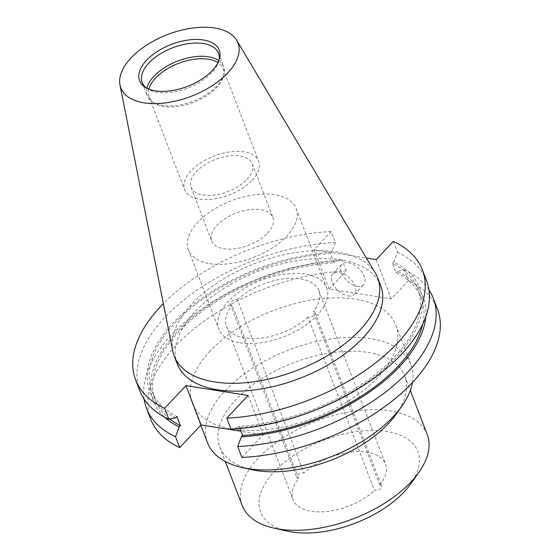 <?xml version="1.0" encoding="UTF-8"?>
<svg xmlns="http://www.w3.org/2000/svg" width="560" height="560" viewBox="0 0 560 560"><rect width="100%" height="100%" fill="white"/><g stroke="black" fill="none" stroke-linecap="round" stroke-linejoin="round"><path stroke-width="0.42" stroke-dasharray="2.8 2.1" d="M379.939 484.988A4.683 2.464 159 0 1 381.675 486.101A4.683 2.464 159 0 1 379.715 489.321A4.683 2.464 159 0 1 374.675 490.574A4.683 2.464 159 0 1 374.507 490.539L307.979 317.219A4.683 2.464 -21 0 0 308.147 317.254A4.683 2.464 -21 0 0 313.18 316.001A4.683 2.464 -21 0 0 315.147 312.781A4.683 2.464 -21 0 0 313.411 311.668A4.683 2.464 -21 0 0 313.236 311.647L379.764 484.967A4.683 2.464 159 0 1 379.939 484.988M298.662 478.541L232.134 305.221A4.683 2.464 159 0 1 231.959 305.2A4.683 2.464 159 0 1 230.223 304.087A4.683 2.464 159 0 1 232.183 300.867A4.683 2.464 159 0 1 237.223 299.614A4.683 2.464 159 0 1 237.391 299.649L303.919 472.969A4.683 2.464 -21 0 0 303.751 472.934A4.683 2.464 -21 0 0 298.718 474.187A4.683 2.464 -21 0 0 296.751 477.407A4.683 2.464 -21 0 0 298.487 478.52A4.683 2.464 -21 0 0 298.662 478.541A49.539 26.103 -21 0 0 292.964 499.506A49.539 26.103 -21 0 0 311.367 511.294A49.539 26.103 -21 0 0 374.507 490.539M307.979 317.219A49.539 26.103 159 0 1 244.839 337.974A49.539 26.103 159 0 1 226.436 326.186A49.539 26.103 159 0 1 232.134 305.221M287.364 531.146A84.252 44.401 159 0 1 276.15 469.721A84.252 44.401 159 0 1 386.575 431.508A84.252 44.401 159 0 1 410.795 483.763M427.196 434.483A99.078 52.213 -21 0 0 390.39 410.907A99.078 52.213 -21 0 0 283.808 437.388A99.078 52.213 -21 0 0 242.2 505.498M240.233 342.86A57.729 30.422 -21 0 0 302.337 327.432A57.729 30.422 -21 0 0 326.578 287.749A57.729 30.422 -21 0 0 305.13 274.008A57.729 30.422 -21 0 0 243.026 289.436A57.729 30.422 -21 0 0 218.785 329.126A57.729 30.422 -21 0 0 240.233 342.86M209.818 263.634A57.729 30.422 -21 0 0 271.922 248.199A57.729 30.422 -21 0 0 296.163 208.516A57.729 30.422 -21 0 0 274.715 194.775A57.729 30.422 -21 0 0 212.618 210.203A57.729 30.422 -21 0 0 188.37 249.893A57.729 30.422 -21 0 0 209.818 263.634M396.417 413.868A99.078 52.213 -21 0 0 404.747 375.998A99.078 52.213 -21 0 0 367.934 352.415A99.078 52.213 -21 0 0 261.352 378.896A99.078 52.213 -21 0 0 219.751 447.006A99.078 52.213 -21 0 0 251.279 469.581M412.454 382.515A108.983 57.428 -21 0 0 410.977 364.581A108.983 57.428 -21 0 0 370.489 338.646A108.983 57.428 -21 0 0 225.421 390.383A108.983 57.428 -21 0 0 207.48 442.701M267.463 233.191A32.767 17.269 -21 0 0 272.86 217.462A32.767 17.269 -21 0 0 248.955 209.713A32.767 17.269 -21 0 0 217.07 225.218A32.767 17.269 -21 0 0 211.68 240.947A32.767 17.269 -21 0 0 235.585 248.689A32.767 17.269 -21 0 0 267.463 233.191M246.841 179.466A32.767 17.269 -21 0 0 252.238 163.737A32.767 17.269 -21 0 0 228.326 155.995A32.767 17.269 -21 0 0 196.448 171.493A32.767 17.269 -21 0 0 191.058 187.222A32.767 17.269 -21 0 0 214.963 194.964A32.767 17.269 -21 0 0 246.841 179.466M210.266 350.889A108.983 57.428 -21 0 0 192.325 403.207A108.983 57.428 -21 0 0 271.845 428.967A108.983 57.428 -21 0 0 377.874 377.405A108.983 57.428 -21 0 0 395.815 325.094A108.983 57.428 -21 0 0 316.302 299.334A108.983 57.428 -21 0 0 210.266 350.889M252.119 180.299A39.634 20.881 -21 0 0 258.643 161.273A39.634 20.881 -21 0 0 229.733 151.907A39.634 20.881 -21 0 0 191.17 170.66A39.634 20.881 -21 0 0 184.646 189.679A39.634 20.881 -21 0 0 213.563 199.052A39.634 20.881 -21 0 0 252.119 180.299M148.855 89.124A39.634 20.881 -21 0 0 149.086 97.034A39.634 20.881 -21 0 0 154.217 103.075A39.634 20.881 -21 0 0 216.559 87.654A39.634 20.881 -21 0 0 223.307 76.552A39.634 20.881 -21 0 0 223.083 68.628A39.634 20.881 -21 0 0 217.959 62.594M146.902 88.242A40.859 21.532 -21 0 0 147.287 95.788A40.859 21.532 -21 0 0 152.579 102.011A40.859 21.532 -21 0 0 162.47 105.511A40.859 21.532 -21 0 0 216.853 86.114A40.859 21.532 -21 0 0 223.811 74.669A40.859 21.532 -21 0 0 223.58 66.5A40.859 21.532 -21 0 0 218.82 60.634M239.932 428.491L239.092 426.307A142.436 75.054 -21 0 0 394.303 357.266A142.436 75.054 -21 0 0 417.753 288.897A142.436 75.054 -21 0 0 392.63 263.41L396.158 272.608A142.436 75.054 159 0 1 421.281 298.095A142.436 75.054 159 0 1 422.674 324.247M357.273 286.258A14.861 8.519 -136.7 0 0 363.566 284.662A14.861 8.519 -136.7 0 0 361.935 272.132A14.861 8.519 -136.7 0 0 348.222 262.675A14.861 8.519 -136.7 0 0 341.936 264.278A14.861 8.519 -136.7 0 0 343.56 276.801A14.861 8.519 -136.7 0 0 357.273 286.258M348.152 295.939A14.861 8.519 -136.7 0 0 354.445 294.336A14.861 8.519 -136.7 0 0 352.814 281.806A14.861 8.519 -136.7 0 0 339.101 272.356A14.861 8.519 -136.7 0 0 332.815 273.952A14.861 8.519 -136.7 0 0 334.439 286.482A14.861 8.519 -136.7 0 0 348.152 295.939M175.686 417.788A144.55 76.174 159 0 1 173.621 322.357A144.55 76.174 159 0 1 331.702 252.259L335.377 242.536L331.17 231.574L314.055 249.732L366.359 258.006M139.818 390.845A153.573 80.927 159 0 1 165.102 317.128A153.573 80.927 159 0 1 335.377 242.536M146.363 87.962A40.859 21.532 -21 0 0 147.497 88.767A40.859 21.532 -21 0 0 157.381 92.267A40.859 21.532 -21 0 0 218.729 61.418A40.859 21.532 -21 0 0 219.037 60.067M375.431 273.238A108.983 57.428 -21 0 0 337.225 251.986A108.983 57.428 -21 0 0 223.993 278.628A108.983 57.428 -21 0 0 172.774 351.029M177.233 363.902A108.983 57.428 159 0 1 222.999 288.981A108.983 57.428 159 0 1 340.242 259.847A108.983 57.428 159 0 1 380.73 285.789M379.764 484.967A49.539 26.103 -21 0 0 385.462 464.002A49.539 26.103 -21 0 0 351.484 452.018A49.539 26.103 -21 0 0 303.919 472.969M237.391 299.649A49.539 26.103 159 0 1 284.956 278.705A49.539 26.103 159 0 1 318.934 290.682A49.539 26.103 159 0 1 313.236 311.647M150.703 419.181A153.573 80.927 159 0 1 199.528 324.506A153.573 80.927 159 0 1 346.262 270.879L329.147 289.037L391.314 298.872L408.429 280.714A153.573 80.927 159 0 1 437.444 309.113M241.885 457.422L263.228 434.77L240.996 431.256M425.803 316.715A144.55 76.174 -21 0 0 397.397 271.292L404.25 269.836L408.429 280.714M391.314 298.872L376.222 259.567M393.337 241.402L397.551 252.371L393.869 262.094A144.55 76.174 159 0 1 395.934 357.525A144.55 76.174 159 0 1 237.853 427.623L239.092 426.307M392.63 263.41L393.869 262.094M397.397 271.292L396.158 272.608M329.147 289.037L314.055 249.732M346.262 270.879L342.083 260.001L335.23 261.457A144.55 76.174 -21 0 0 186.025 322.854A144.55 76.174 -21 0 0 164.437 417.046M169.778 419.048A142.436 75.054 159 0 1 155.337 400.183A142.436 75.054 159 0 1 199.521 313.208A142.436 75.054 159 0 1 333.991 262.773L335.23 261.457M333.991 262.773L330.456 253.575A142.436 75.054 -21 0 0 195.986 304.01A142.436 75.054 -21 0 0 151.802 390.985A142.436 75.054 -21 0 0 176.925 416.472M331.702 252.259L330.456 253.575M342.083 260.001A153.573 80.927 -21 0 0 144.13 399.203M263.228 434.77L248.143 395.465M237.853 427.623L231 429.079M428.953 289.87A153.573 80.927 -21 0 0 404.25 269.836M426.559 280.777A153.573 80.927 -21 0 0 397.551 252.371M331.17 231.574A153.573 80.927 -21 0 0 163.359 303.597M315.147 312.781L381.675 486.101M226.436 326.186L292.964 499.506M230.223 304.087L296.751 477.407M296.163 208.516L326.578 287.749M219.751 447.006L225.309 461.482M252.238 163.737L272.86 217.462M192.325 403.207L200.781 425.236M223.083 68.628L258.643 161.273M223.307 76.552L223.811 74.669M417.753 288.897L421.281 298.095M354.445 294.336L363.566 284.662M218.498 53.256L223.58 66.5M218.729 61.418L219.471 58.66M318.934 290.682L385.462 464.002M188.37 249.893L218.785 329.126M404.747 375.998L410.298 390.474M191.058 187.222L211.68 240.947M395.815 325.094L410.977 364.581M149.086 97.034L184.646 189.679M154.217 103.075L152.579 102.011M332.815 273.952L341.936 264.278M151.802 390.985L155.337 400.183M142.205 82.537L147.287 95.788M147.497 88.767L145.096 87.206"/><path stroke-width="0.84" d="M418.873 472.353L410.795 483.763A84.252 44.401 159 0 1 291.858 532A84.252 44.401 159 0 1 287.364 531.146L273.728 528.073A99.078 52.213 -21 0 0 279.013 529.081A99.078 52.213 -21 0 0 418.873 472.353A99.078 52.213 -21 0 0 427.196 434.483L410.298 390.474M225.309 461.482L242.2 505.498A99.078 52.213 -21 0 0 273.728 528.073M200.781 425.236L207.48 442.701A108.983 57.428 -21 0 0 242.165 467.53L251.279 469.581A99.078 52.213 -21 0 0 256.557 470.589A99.078 52.213 -21 0 0 396.417 413.868L401.821 406.238A108.983 57.428 -21 0 0 412.454 382.515M242.165 467.53A108.983 57.428 -21 0 0 247.975 468.636A108.983 57.428 -21 0 0 393.036 416.899A108.983 57.428 -21 0 0 401.821 406.238M217.959 62.594A39.634 20.881 -21 0 0 155.61 78.008A39.634 20.881 -21 0 0 148.855 89.124M218.82 60.634A40.859 21.532 -21 0 0 208.397 56.777A40.859 21.532 -21 0 0 154.014 76.174A40.859 21.532 -21 0 0 146.902 88.242M422.674 324.247A142.436 75.054 159 0 1 397.838 366.464A142.436 75.054 159 0 1 242.627 435.505L241.388 436.821A144.55 76.174 -21 0 0 425.803 316.715M219.037 60.067A40.859 21.532 -21 0 0 218.498 53.256A40.859 21.532 -21 0 0 203.315 43.533A40.859 21.532 -21 0 0 159.362 54.453A40.859 21.532 -21 0 0 142.205 82.537A40.859 21.532 -21 0 0 146.363 87.962M119.987 85.022L172.774 351.029A108.983 57.428 -21 0 0 174.216 356.041A108.983 57.428 -21 0 0 214.704 381.976A108.983 57.428 -21 0 0 331.947 352.842A108.983 57.428 -21 0 0 377.713 277.921A108.983 57.428 -21 0 0 375.431 273.238L236.67 40.236A62.748 33.068 -21 0 0 214.669 28A62.748 33.068 -21 0 0 149.478 43.337A62.748 33.068 -21 0 0 119.987 85.022A62.748 33.068 -21 0 0 144.13 102.844A62.748 33.068 -21 0 0 213.878 84.595A62.748 33.068 -21 0 0 236.67 40.236M377.713 277.921L380.73 285.789A108.983 57.428 159 0 1 334.964 360.703A108.983 57.428 159 0 1 217.728 389.837A108.983 57.428 159 0 1 177.233 363.902L174.216 356.041M155.421 90.86A42.658 22.477 -21 0 0 219.471 58.66A42.658 22.477 -21 0 0 203.378 39.977A42.658 22.477 -21 0 0 151.62 55.594A42.658 22.477 -21 0 0 145.096 87.206A42.658 22.477 -21 0 0 155.421 90.86M237.706 446.544A153.573 80.927 -21 0 0 384.44 392.917A153.573 80.927 -21 0 0 433.265 298.235L437.444 309.113A153.573 80.927 159 0 1 388.612 403.795A153.573 80.927 159 0 1 241.885 457.422L237.706 446.544L241.388 436.821M240.996 431.256L201.061 424.935L179.711 447.587A153.573 80.927 159 0 1 150.703 419.181L146.524 408.303A153.573 80.927 -21 0 0 175.539 436.709L179.711 447.587M366.359 258.006L376.222 259.567L393.337 241.402A153.573 80.927 -21 0 1 422.352 269.808L426.559 280.777A153.573 80.927 -21 0 1 377.734 375.452A153.573 80.927 -21 0 1 231 429.079L226.793 418.117L248.143 395.465L185.969 385.63L164.626 408.282L168.833 419.244L175.686 417.788L176.925 416.472L180.46 425.67A142.436 75.054 159 0 1 169.778 419.048M144.13 399.203A153.573 80.927 -21 0 0 146.524 408.303M164.437 417.046A144.55 76.174 -21 0 0 179.214 426.986L175.539 436.709M201.061 424.935L185.969 385.63M179.214 426.986L180.46 425.67M242.627 435.505L239.932 428.491M433.265 298.235A153.573 80.927 -21 0 0 428.953 289.87M226.793 418.117A153.573 80.927 -21 0 0 373.527 364.49A153.573 80.927 -21 0 0 422.352 269.808M163.359 303.597A153.573 80.927 -21 0 0 135.611 379.876A153.573 80.927 -21 0 0 164.626 408.282M168.833 419.244A153.573 80.927 159 0 1 139.818 390.845L135.611 379.876"/></g></svg>
